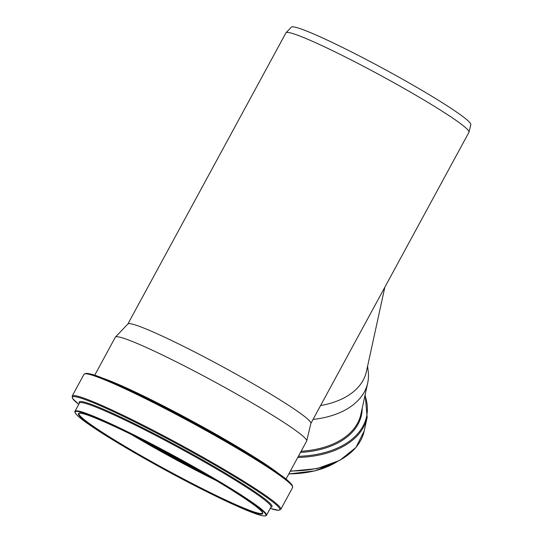 <?xml version="1.0" encoding="UTF-8"?>
<svg xmlns="http://www.w3.org/2000/svg" width="543" height="543" viewBox="0 0 543 543"><rect width="100%" height="100%" fill="white"/><g stroke="black" fill="none" stroke-linecap="round" stroke-linejoin="round"><path stroke-width="0.81" d="M320.58 405.553A83.357 51.483 12.3 0 0 366.416 371.548L384.838 287.213M313.06 419.413A87.056 53.771 12.3 0 0 367.713 382.951A87.056 53.771 12.3 0 0 368.222 371.48L367.584 366.199M127.856 324.015L285.93 32.879A104.141 7.772 28.5 0 1 286.025 32.75A104.141 7.772 28.5 0 1 381.159 75.735A104.141 7.772 28.5 0 1 469.03 132.112A104.141 7.772 28.5 0 1 468.969 132.261L310.895 423.397M94.665 375.294L115.347 337.203A108.838 8.125 28.5 0 1 115.442 337.074L127.91 323.954A104.141 7.772 28.5 0 1 223.044 366.946A104.141 7.772 28.5 0 1 310.915 423.316L306.707 440.916A108.838 8.125 28.5 0 1 306.646 441.072L285.964 479.157M115.442 337.074A108.838 8.125 28.5 0 1 214.872 382A108.838 8.125 28.5 0 1 306.707 440.916M286.025 32.75L291.347 27.15A102.138 7.622 28.5 0 1 384.648 69.314A102.138 7.622 28.5 0 1 470.822 124.598L469.03 132.112M301.114 451.253A87.056 53.771 12.3 0 0 360.851 414.357L367.713 382.951M288.862 473.822A87.179 53.845 12.3 0 0 336.429 462.086M288.835 473.869A86.765 53.587 12.3 0 0 314.499 470.883M290.424 470.951A93.871 57.979 12.3 0 0 364.217 430.904L367.156 417.445L365.154 394.646M297.754 457.45A93.871 57.979 12.3 0 0 367.156 417.445M298.372 456.31A93.111 57.51 12.3 0 0 364.991 395.413M300.483 452.421A87.81 54.239 12.3 0 0 362.229 408.044M74.975 411.302A108.96 8.131 28.5 0 1 174.608 456.147A108.96 8.131 28.5 0 1 266.491 515.287C264.509 519.101 235.648 506.368 196.43 486.48A108.546 8.097 28.5 0 1 78.009 411.513A108.546 8.097 28.5 0 1 237.176 492.99A108.546 8.097 28.5 0 1 196.423 486.48C158.59 467.17 114.906 442.131 92.554 426.941C84.783 421.687 79.536 417.682 76.821 414.927C75.056 412.714 74.439 411.506 74.975 411.302L79.454 403.049A108.96 8.131 28.5 0 1 179.095 447.894A108.96 8.131 28.5 0 1 270.971 507.033L270.991 506.992M79.4 403.15A109.693 8.186 28.5 0 1 179.516 447.12A109.693 8.186 28.5 0 1 270.916 507.135M280.792 509.334A118.693 8.858 28.5 0 0 180.71 444.921A118.693 8.858 28.5 0 0 72.178 396.071L72.586 398.474L78.721 404.399A117.96 8.803 28.5 0 1 180.29 445.688A117.96 8.803 28.5 0 1 270.238 508.384L278.552 510.298L280.792 509.334L292.609 487.566C292.697 481.302 274.473 470.693 245.993 452.753A117.933 8.797 28.5 0 1 292.406 486.297M72.178 396.071L83.995 374.297A118.693 8.858 28.5 0 1 192.527 423.153A118.693 8.858 28.5 0 1 292.609 487.566M85.17 373.781A117.933 8.797 28.5 0 1 138.587 394.435A117.933 8.797 28.5 0 1 245.993 452.753L242.287 450.52A109.598 8.179 28.5 0 0 142.476 396.322L138.587 394.435C108.023 380.317 89.208 370.815 83.995 374.297M101.595 377.826A108.838 8.125 28.5 0 1 193.315 421.707A108.838 8.125 28.5 0 1 280.066 474.725M199.899 471.059A113.385 8.464 28.5 0 1 148.334 443.068M206.394 474.799A105.118 7.846 28.5 0 1 202.6 472.865A105.118 7.846 28.5 0 1 141.662 439.654M216.297 480.609A104.392 7.792 28.5 0 1 202.037 473.435A104.392 7.792 28.5 0 1 131.392 434.515M195.629 485.238A104.392 7.792 28.5 0 1 78.993 413.488C78.599 409.395 128.413 431.251 178.735 459.222C226.255 484.865 265.703 511.302 262.473 513.108A104.392 7.792 28.5 0 1 195.629 485.238M195.528 485.693A104.806 7.819 28.5 0 1 81.199 413.311A104.806 7.819 28.5 0 1 234.875 491.978A104.806 7.819 28.5 0 1 195.528 485.693M288.781 473.971L315.361 470.801L337.033 461.794M290.261 471.256L317.119 468.582L339.742 460.396L355.97 447.439L364.217 430.904M266.491 515.287L270.971 507.033"/></g></svg>
